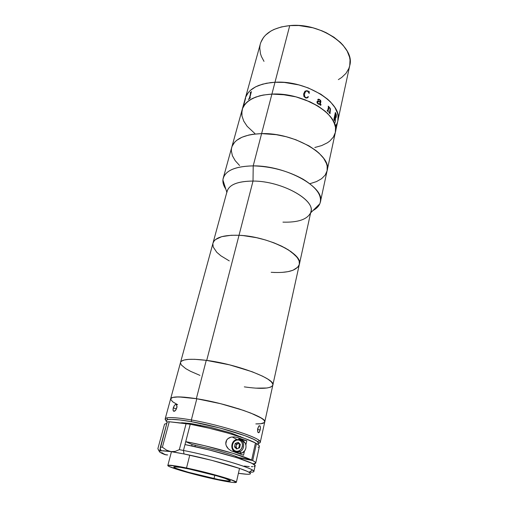 <?xml version="1.0" encoding="UTF-8"?>
<svg xmlns="http://www.w3.org/2000/svg" width="508" height="508" viewBox="0 0 508 508"><rect width="100%" height="100%" fill="white"/><g stroke="black" fill="none" stroke-linecap="round" stroke-linejoin="round"><path stroke-width="0.76" d="M245.358 98.12L260.401 43.694C263.665 33.522 273.444 27.489 289.738 25.603L298.831 25.521L312.877 27.788L321.901 30.791L326.155 32.696L333.908 37.192L340.385 42.418L343.065 45.237L347.18 51.111L349.536 57.087L350.037 60.039L349.726 65.64C355.613 46.819 320.675 22.225 289.738 25.603L274.987 82.258C306.781 79.985 343.465 103.721 337.839 120.866C343.465 103.721 306.781 79.985 274.987 82.258L289.738 25.603L281.349 26.937L274.002 29.445L270.821 31.102L265.576 35.103L263.557 37.401L260.794 42.462M260.064 45.168L259.766 47.955L260.458 53.657L261.423 56.521L264.001 61.366M338.353 79.629L341.681 77.476L346.037 73.298L348.894 68.396L349.707 65.716M242.564 108.401L245.231 103.918L249.663 100.076L255.74 97.06L263.252 95.034L271.901 94.101L281.318 94.336L295.967 96.863L309.899 101.771L318.084 106.108L324.968 111.074L330.276 116.421L333.826 121.926L335.515 127.343L335.363 132.391L335.515 127.343L334.905 124.657L332.283 119.17L327.838 113.716L324.968 111.074L318.084 106.108L305.422 99.898L295.967 96.863L286.188 94.894L271.901 94.101C303.873 92.075 340.925 115.608 335.363 132.391C340.925 115.608 303.873 92.075 271.901 94.101L274.987 82.258L270.561 82.614L262.477 84.188L255.67 86.817L250.4 90.367L248.393 92.431L245.713 97.022L248.393 92.431L250.4 90.367L255.67 86.817L258.896 85.376L266.376 83.261L274.987 82.258C258.255 83.553 248.374 88.856 245.345 98.152C248.374 88.856 258.255 83.553 274.987 82.258L284.347 82.436L298.888 84.919L308.273 87.948L320.821 94.196L327.635 99.206L330.467 101.879L334.855 107.41L337.433 112.992L338.023 115.722L337.839 120.872L338.023 115.722L337.433 112.992L334.855 107.41L330.467 101.879L327.635 99.206L320.821 94.196L308.273 87.948L298.888 84.919L284.347 82.436L274.987 82.258L261.607 133.617C294.164 132.429 332.461 155.264 327.101 170.758C332.461 155.264 294.164 132.429 261.607 133.617L276.193 134.671L286.207 136.728L295.916 139.776L308.959 145.859L316.084 150.647L319.062 153.181L323.698 158.369L326.485 163.551L327.158 166.065L327.101 170.764L327.158 166.065L326.485 163.551L323.698 158.369L319.062 153.181L316.084 150.647L308.959 145.859L295.916 139.776L286.207 136.728L276.193 134.671L261.607 133.617L271.901 94.101C255.079 95.269 245.186 100.406 242.208 109.506C245.186 100.406 255.079 95.269 271.901 94.101L263.252 95.034L259.334 95.917L252.508 98.45L247.231 101.905L243.669 106.089L242.564 108.401L241.713 113.335L241.96 115.907L243.751 121.133L247.161 126.308L254.933 133.585L247.161 126.308L243.751 121.133L241.96 115.907L241.91 110.827M337.052 123.381L335.845 125.679L337.052 123.381M239.566 165.494L235.21 160.668L232.416 155.746L231.343 150.901L231.483 148.565L231.343 150.901L232.416 155.746L235.21 160.668L239.566 165.494M274.904 272.504L271.177 272.301C287.509 273.298 296.901 270.637 299.352 264.331C303.403 254 268.021 236.29 239.02 235.287C223.672 234.829 214.992 237.439 212.992 243.122C214.992 237.439 223.672 234.829 239.02 235.287L231.242 235.261L221.704 236.665L215.436 239.611L214.154 240.881L212.985 243.135L214.154 240.881L215.436 239.611L221.704 236.665L231.242 235.261L239.02 235.287L253.022 181.058L239.02 235.287C268.021 236.29 303.403 254 299.352 264.331L310.896 211.722C315.252 199.669 281.369 180.95 253.022 181.058L253.206 165.875L261.607 133.617C244.5 134.334 234.544 138.913 231.75 147.339C234.544 138.913 244.5 134.334 261.607 133.617L252.819 134.29L248.85 135.033L241.954 137.249L236.671 140.354L234.683 142.189L232.08 146.317L234.683 142.189L236.671 140.354L241.954 137.249L248.85 135.033L252.819 134.29L261.607 133.617L253.206 165.875C286.233 165.405 325.552 187.617 320.377 202.019C319.57 205.473 317.125 208.293 313.049 210.483C316.389 208.693 318.643 206.458 319.818 203.784C322.529 196.075 316.973 187.89 303.143 179.235C287.934 170.879 271.291 166.421 253.206 165.875L253.022 181.058C282.651 180.931 317.341 201.13 310.502 213.004C306.997 219.519 297.815 222.567 282.943 222.136M327.089 170.828L325.184 175.095L321.583 178.721L316.478 181.597L310.096 183.648L316.478 181.597L321.583 178.721L325.184 175.095L327.089 170.828M314.82 147.491L321.672 145.586L327.4 142.786L329.768 141.078L333.381 137.09L335.344 132.461L333.381 137.09L329.768 141.078L327.4 142.786L321.672 145.586L314.82 147.491M336.137 128.353L337.014 123.742L336.137 128.353M336.296 116.764L335.921 117.856L335.515 117.716L335.216 122.422L335.312 117.304L335.058 116.732L334.493 120.548L333.896 119.317L335.388 112.471L336.29 114.592L336.296 116.764M328.708 108.058L328.073 110.922L328.327 111.843L327.165 110.706L327.698 110.477L328.466 106.985L328.174 106.185L329 106.75L328.797 107.652L329.781 107.696L330.454 108.883L330.035 113.69L329 112.541L329.47 112.382L330.143 108.801L329.533 107.874L328.708 108.058M318.3 104.121L317.049 102.87L317.113 101.517L318.345 101.098L320.25 101.81L320.389 101.117L320.167 100.298L319.303 99.689L317.894 100.101L317.837 99.473L318.637 99.187L320.637 100.451L320.897 101.556L320.199 104.743L320.618 105.08L321.088 104.597L320.523 105.347L319.672 104.331L318.3 104.121M305.886 98.031L303.962 96.596L303.581 93.993L304.971 91.199L306.87 90.678L309.258 91.542L309.213 93.447L307.569 91.186L306.261 91.103L305.448 91.764L304.47 94.202L304.622 96.685L306.559 97.822L308.166 96.615L308.407 96.85L307.321 97.917L305.886 98.031M319.659 99.886L320.351 101.346M317.989 99.314L319.703 99.581L318.478 99.181L317.786 99.6M319.703 99.581L320.853 101.708L319.703 99.581M317.43 101.219L320.231 101.816L317.856 101.086M318.326 100.267L318.465 99.733M320.631 105.073L320.186 104.756L320.878 101.562L320.624 100.457L319.31 99.384L318.116 99.257M320.796 105.251L320.916 104.502M319.735 104.038L320.18 102.102L318.707 101.568L317.748 101.892L317.76 103.302L319.735 104.038L318.992 104.045L317.646 103.099L317.964 101.695M320.231 101.816L317.964 101.067L316.929 101.975M309.201 93.447L309.245 91.554L306.864 90.691L304.959 91.211M307.245 97.631L305.962 97.765L304.775 96.958L304.463 94.215M308.191 97.187L308.159 96.628M305.664 97.961L307.353 97.898L308.407 96.85M251.422 91.637L250.158 93.021M249.688 98.247L251.377 91.643L250.203 92.767L250.863 92.602L249.333 98.311L248.387 99.485M249.834 98.203L250.438 97.777L249.834 98.203M250.85 92.539L249.333 98.311L250.838 92.735L249.263 98.444L248.355 99.504L250.438 97.777M245.574 98.33L245.046 99.651M243.853 104.68L245.618 98.165L243.865 104.515M244.164 104.159L243.281 106.026M245.243 99.365L243.726 104.851L245.243 99.365M245.256 99.219L245.618 98.165M327.577 110.661L327.228 110.433M328.797 107.652L328.981 106.756L328.174 106.204M330.016 113.671L330.435 108.89L329.33 107.518M328.314 111.823L328.054 110.928L328.943 107.912M335.75 117.926L336.372 115.322L335.382 112.503M335.197 122.384L335.509 117.748M334.474 120.517L335.051 116.764M335.096 116.446L335.648 113.919L335.121 116.446L335.42 117.119L335.096 116.446M335.648 117.348L336.188 115.208L335.75 113.748M337.236 123.361L337.439 122.257M335.972 129.28L336.988 123.882M336.086 128.46L336.093 128.016M260.439 427.33L260.204 429.978L257.556 429.514L260.204 429.978L258.826 432.746L258.07 432.524L257.708 431.73L257.715 428.485L258.991 425.945L259.842 425.793L260.242 426.339L260.42 428.606L259.353 432.219M259.277 425.767L260.242 426.339M272.866 384.918L272.758 383.94L271.164 381.673L267.767 379.063L262.642 376.212L252.12 371.742L229.572 364.852L206.254 360.337C190.456 358.438 181.889 359.137 180.537 362.42C181.921 359.099 190.646 358.426 206.718 360.401L239.02 235.287L243.224 235.604L239.02 235.287L206.718 360.401C237.153 364.223 276.098 379.184 272.84 385.089C276.142 379.152 236.69 364.065 206.254 360.337L196.342 398.672C227.197 403.358 267.779 417.493 264.751 421.945C267.741 417.519 227.679 403.511 196.818 398.748L191.345 419.957C222.434 425.253 263.119 438.702 260.28 442.284L258.655 443.332C260.585 442.868 260.807 441.973 259.321 440.646C254.718 435.807 218.269 424.567 191.345 419.957L191.599 421.71C217.748 426.218 253.143 437.096 257.696 441.763C259.023 442.919 258.978 443.732 257.575 444.208L258.661 443.293L256.845 441.122L253.378 439.179L244.989 435.705L219.735 427.958L191.599 421.71L191.345 419.957C178.727 417.779 170.542 417.1 166.783 417.913C164.846 418.401 164.63 419.297 166.129 420.605L165.17 418.922C166.218 416.846 174.942 417.189 191.345 419.957L196.818 398.748L178.765 396.894L172.637 397.44L170.631 398.831M258.826 432.746L257.867 432.181L257.531 429.882L258.686 426.256M177.051 406.61L175.616 410.369L174.498 411.245L173.406 411.074L173.006 409.213L174.371 405.454L175.412 404.533L176.498 404.705L176.994 407.264L175.616 410.369L173.679 411.27L173.057 410.324L173.241 407.892L176.473 408.997L173.241 407.892L174.371 405.454L175.495 404.501L176.2 404.508L177.051 406.61M170.599 399.129L172.612 401.745L177.629 404.705L172.758 401.853L170.599 399.205L171.399 397.942L172.491 397.485L176.035 396.958L184.569 397.186L196.342 398.672L220.078 403.568L238.925 408.876L250.749 413.055L261.334 418.09L263.976 420.154L264.744 421.945M260.28 442.284L264.751 421.945C264.306 423.367 261.334 424.028 255.829 423.913L258.788 423.888M260.801 423.736L264.42 422.529M264.757 421.881L264.071 420.256L263.03 419.284L259.563 417.062L254.343 414.541L243.611 410.432L220.612 403.701L196.818 398.748C180.531 396.272 171.806 396.297 170.637 398.824C171.774 396.323 180.346 396.272 196.342 398.672L206.254 360.337L194.608 359.302L188.531 359.372L184.08 360.032L181.375 361.232L180.702 362.02M167.119 422.294L166.357 421.494L166.287 420.319L168.021 419.589L171.552 419.354L179.997 419.957L191.599 421.71C179.343 419.583 171.38 418.897 167.704 419.659C165.786 420.129 165.589 421.005 167.119 422.294M244.392 438.334L230.803 432.93L210.693 427.387L191.224 423.596L182.27 422.77L179.083 423.018M214.001 478.606C196.393 474.916 172.904 468.179 173.761 466.966C174.288 466.338 179.47 467.036 189.306 469.062L180.391 467.366L173.901 466.839L174.942 467.849L177.013 468.7L188.189 472.224L218.65 479.558L228.498 481.089L230.41 480.809L225.184 478.447L216.884 475.882L189.306 469.062C207.505 472.821 231.712 479.831 230.41 480.879C229.66 481.501 224.187 480.746 214.001 478.606L214.795 475.291L214.001 478.606M194.97 446.634L195.345 445.167L194.97 446.634M200.139 426.193L200.4 425.164L200.139 426.193M189.776 455.155L186.519 467.982C208.61 472.535 237.992 481.057 236.366 482.308C235.42 483.057 228.771 482.136 216.408 479.533C195.18 475.082 166.846 466.96 167.818 465.474C168.434 464.712 174.663 465.55 186.519 467.982L189.776 455.155M213.785 451.117L202.279 448.291M216.408 479.533L197.555 475.12L180.061 470.313L169.329 466.573L167.996 465.798L167.964 465.328L175.704 465.938L186.519 467.982L220.116 476.294L230.168 479.406L236.366 482.244L233.959 482.556L230.95 482.219L216.408 479.533M253.867 471.5L255.105 465.868C257.759 463.29 216.344 450.501 184.988 444.57L183.471 450.456C214.884 456.54 256.476 469.17 253.867 471.5C253.695 472.078 252.165 472.288 249.269 472.129M256.464 443.516L252.692 460.54C254.838 461.645 255.848 462.49 255.721 463.067C255.594 463.556 254.692 463.836 253.009 463.906L255.702 463.125L255.111 462.045L252.692 460.54L256.464 443.516L255.372 443.313L256.464 443.516C258.559 444.735 259.531 445.7 259.378 446.405L258.813 445.205L256.464 443.516M254.083 466.484L255.111 465.836L254.933 465.334L251.562 463.163L236.988 457.733L209.277 449.974L184.988 444.57L185.744 441.642L204.616 445.713L232.867 453.295L251.663 460.032L255.454 442.957L244.577 438.398L228.194 433.172L208.966 428.168L190.233 424.256L186.131 423.545L179.33 449.656L183.471 450.456L190.233 424.256L169.253 421.754L167.246 421.824L159.785 450.615L159.131 450.99L157.874 448.678L164.541 424.148L166.821 423.412L164.541 424.148L157.874 448.678L158.75 450.571L159.48 451.015L163.093 450.736L170.859 451.612L184.004 453.955C208.972 458.87 243.205 468.598 249.053 472.281C252.628 474.542 249.079 474.885 238.411 473.297L247.034 474.262L249.625 474.18L250.552 473.653L249.714 472.688L247.079 471.303L239.903 468.547L211.696 460.324L184.004 453.955L183.471 450.456L184.004 453.955L168.688 451.072L166.535 450.132L162.389 447.211L160.401 447.129L162.389 447.211L169.253 421.754L167.246 421.824L160.401 447.129L159.988 450.037M248.71 472.091C253.968 472.44 255.181 471.735 252.343 469.983C246.297 466.001 209.963 455.606 183.471 450.456L179.33 449.656L175.216 451.402L170.859 451.612L166.535 450.132L162.389 447.211L169.253 421.754L186.131 423.545L179.33 449.656L175.216 451.402L170.859 451.612L161.227 450.71L160.23 448.793M240.113 457.772L252.692 460.54L240.049 458.064L242.119 459.435M244.202 466.071L249.295 466.579M251.295 466.661L252.895 466.636M238.982 457.556L251.663 460.032C241.948 455.238 209.436 446.107 185.744 441.642L190.233 424.256C213.785 428.384 245.936 437.68 255.454 442.957L251.663 460.032L238.982 457.556L230.886 454.489L219.069 450.907L192.068 444.513L185.744 441.642L192.068 444.513L191.706 445.935M163.354 453.796L164.833 454.577C160.395 452.799 158.61 451.612 159.48 451.015L161.227 450.71M161.849 452.634L164.833 454.577L167.678 454.958M159.48 451.015L159.29 451.555L160.153 452.349L166.287 454.965M258.134 447.3L258.959 446.945M246.818 440.779L245.897 444.837L246.818 440.779L241.77 439.852L237.477 437.54L246.818 440.779L237.477 437.54L241.77 439.852L246.818 440.779M244.475 451.11L243.542 455.219L231.108 450.837L228.308 448.774L226.251 445.694L225.8 443.814L226.663 440.119L227.87 438.709L231.007 437.14L234.328 436.905L237.477 437.54L234.328 436.905L231.007 437.14C228.244 437.909 226.549 439.49 225.933 441.884C225.431 444.29 226.225 446.589 228.308 448.774L231.108 450.837L243.542 455.219L244.475 451.11M235.337 452.488L234.804 451.828L235.337 452.488M240.608 439.757L241.77 439.852L240.608 439.757M236.176 447.643L236.207 447.961M239.236 446.557L238.373 448.266L239.236 446.557L239.268 443.351L239.236 446.557M237.09 448.78C235.248 445.922 235.979 444.113 239.262 443.351M242.703 440.893L245.25 443.205L246.024 445.541L245.904 448.107L244.9 450.513L242.1 453.028L239.795 453.6L236.233 452.33L232.562 449.586L236.233 452.33L236.099 451.25C229.629 450.266 232.385 438.563 238.69 440.017L240.5 440.792L241.846 442.309L242.513 444.329L242.405 446.557L241.529 448.647L240.017 450.272L238.112 451.187L236.099 451.25L234.283 450.45L232.956 448.926L232.302 446.894L232.423 444.684L233.299 442.614L234.798 441.001L236.69 440.093L238.69 440.017L239.243 439.299L238.69 440.017C245.167 440.9 242.481 452.742 236.099 451.25L236.233 452.33L240.367 451.485C245.313 448.666 244.462 439.953 239.243 439.299L241.605 440.563L239.243 439.299C244.875 439.998 245.186 449.707 239.573 451.91L236.233 452.33L238.639 453.511L241.96 453.098C247.415 450.958 247.275 441.547 241.846 440.614M238.639 453.511L238.309 453.434L238.639 453.511M237.744 453.25L236.125 452.241L237.744 453.25M240.36 444.424L238.169 442.278L235.217 443.465L234.442 446.805L236.626 448.97L239.592 447.777L240.36 444.424L238.169 442.278L235.217 443.465L236.43 444.087L235.217 443.465L234.442 446.805L235.655 447.421L234.442 446.805L236.626 448.97L239.592 447.777M237.052 448.799L235.655 447.421L236.43 444.087L238.976 443.065M239.147 439.28L235.344 440.036M229.279 260.902L220.866 255.797L216.738 252.247L213.22 247.015L212.858 243.77L213.22 247.015L216.738 252.247L220.866 255.797L229.279 260.902M298.869 265.678L297.955 267.037L299.377 264.204L299.129 260.941L297.174 257.365L291.116 251.708L285.179 247.98L273.983 242.849L265.455 239.973L256.521 237.693L243.224 235.604L256.521 237.693L265.455 239.973L273.983 242.849L281.711 246.183L288.322 249.828L295.561 255.499L298.367 259.182L299.129 260.941L299.345 264.338M297.955 267.037L292.957 270.269L287.96 271.666L281.864 272.415L287.96 271.666L292.957 270.269L297.955 267.037M226.892 192.469C228.156 185.071 236.868 181.267 253.022 181.058C238.004 181.185 229.375 184.55 227.133 191.148L180.543 362.407M253.206 165.875C234.34 166.351 224.238 171.05 222.904 179.978C222.701 182.893 223.666 185.922 225.8 189.052C223.196 185.223 222.339 181.591 223.228 178.156C225.869 170.307 235.864 166.218 253.206 165.875M232.08 146.317L231.483 148.565M299.352 264.331L272.84 385.083C270.897 388.703 261.385 389.293 244.31 386.867M264.478 422.465L260.998 423.71L255.829 423.913M180.473 362.915L181.343 364.985L185.75 368.637L190.525 371.297L199.942 375.374M255.797 388.15L266.998 388.004L270.574 387.153L272.536 385.782M349.726 65.634L320.377 202.019M242.208 109.506L231.756 147.314M245.345 98.152L242.214 109.48M259.086 425.875L260.096 426.047M259.321 440.646L257.696 441.763M176.714 404.984L175.412 404.533M166.783 417.913L167.704 419.659M180.537 362.42L165.17 418.922M185.102 423.501L185.255 422.916M239.522 468.42L236.366 482.302M171.456 451.701L167.824 465.461M235.833 457.365L236.068 456.336M240.525 436.994L240.633 436.518M259.378 446.405L255.721 463.067M252.343 469.983L249.053 472.281M236.811 439.414L232.143 436.937M236.131 439.649C230.365 441.522 230.41 451.339 236.144 452.247L239.573 451.91L241.96 453.098M319.818 203.784L310.648 212.852M222.904 179.978L226.828 192.265M231.75 147.339L223.228 178.156M272.84 385.089L264.751 421.938"/></g></svg>
